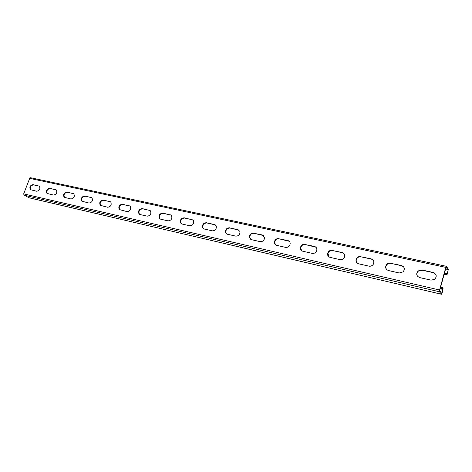 <?xml version="1.0" encoding="UTF-8"?>
<svg xmlns="http://www.w3.org/2000/svg" width="472" height="472" viewBox="0 0 472 472"><rect width="100%" height="100%" fill="white"/><g stroke="black" fill="none" stroke-linecap="round" stroke-linejoin="round"><path stroke-width="0.71" d="M440.164 288.805L442.889 289.43L442.24 288.593L440.335 288.18M445.432 269.583L448.158 270.167L447.072 274.126L446.447 273.229L445.692 273.14L445.438 274.055L446.193 274.149L446.801 274.969L447.367 273.913L448.323 269.128L446.376 266.308L445.798 267.364L439.585 290.014L439.473 291.761L441.509 294.28L442.099 293.189L443.055 288.398L442.494 287.666L440.588 287.253M39.388 186.174L33.005 184.617C30.102 185.366 29.223 187.054 30.379 189.691L36.716 191.254C39.63 190.54 40.521 188.847 39.394 186.18L38.775 185.88M30.822 189.921C29.683 187.284 30.562 185.596 33.459 184.859L39.223 186.127M56.268 189.886L49.66 188.269C46.699 188.995 45.796 190.706 46.958 193.402L53.554 195.054C56.522 194.364 57.442 192.653 56.31 189.921L55.625 189.579M46.958 193.402L47.406 193.644C46.244 190.948 47.141 189.242 50.103 188.517L56.068 189.827M171.13 215.173L162.816 213.108C159.625 213.55 158.498 215.315 159.436 218.394L160.686 219.203L168.085 220.872C171.23 220.495 172.398 218.76 171.572 215.663L170.215 214.736M159.436 218.394L159.831 218.642C158.899 215.562 160.02 213.804 163.206 213.362L170.604 214.984M159.831 218.642L160.22 219.043M192.895 219.976L184.222 217.81C181.042 218.164 179.856 219.911 180.664 223.032L182.086 224.029L189.773 225.758C192.895 225.474 194.122 223.775 193.455 220.648L191.909 219.498M180.664 223.032L181.047 223.28C180.239 220.158 181.425 218.418 184.599 218.064L192.287 219.751M181.047 223.28L181.549 223.834M150.184 210.559L142.202 208.583C139.028 209.096 137.954 210.866 138.98 213.893L140.084 214.559L147.205 216.164C150.356 215.716 151.465 213.963 150.533 210.913L149.329 210.152M138.98 213.893L139.387 214.14C138.361 211.114 139.435 209.35 142.609 208.836L149.73 210.4M139.387 214.14L139.688 214.424M130.012 206.117L122.342 204.228C119.198 204.795 118.165 206.565 119.257 209.527L127.098 211.633C130.231 211.114 131.293 209.362 130.278 206.364L129.21 205.733M119.257 209.527L119.676 209.774C118.584 206.813 119.611 205.049 122.761 204.476L129.623 205.987M110.578 201.833L103.197 200.022C100.088 200.641 99.096 202.399 100.229 205.296L107.716 207.261C110.82 206.689 111.835 204.942 110.767 202.01L109.823 201.479M100.229 205.296L100.654 205.544C99.521 202.647 100.512 200.889 103.622 200.275L110.241 201.727M91.828 197.709L84.724 195.968C81.656 196.629 80.7 198.376 81.857 201.202L89.025 203.048C92.087 202.429 93.067 200.688 91.963 197.827L91.114 197.373M81.857 201.202L82.287 201.45C81.137 198.623 82.093 196.877 85.155 196.216L91.544 197.62M73.738 193.727L66.888 192.051C63.873 192.747 62.947 194.476 64.109 197.243L70.977 198.977C73.998 198.323 74.942 196.594 73.821 193.797L73.06 193.408M64.109 197.243L64.552 197.485C63.39 194.724 64.31 192.995 67.325 192.299L73.496 193.656M448.158 270.167L446.099 267.158L439.638 290.717L441.798 293.431L442.889 289.43M417.637 276.409C416.457 274.58 416.652 272.851 418.221 271.217L422.051 270.22L421.85 269.972L433.125 272.45C436.659 274.12 437.149 276.433 434.594 279.394L430.995 280.144L419.714 277.601C416.41 276.09 415.844 273.884 418.021 270.969L421.85 269.972M422.051 270.22L433.314 272.692L435.609 274.084M386.71 269.618C385.553 268.072 385.559 266.479 386.721 264.833C387.837 263.577 389.217 263.087 390.857 263.37L401.395 265.482C404.522 266.851 405.118 268.969 403.171 271.842L399.253 272.987L388.486 270.556C385.589 269.347 384.928 267.358 386.491 264.585C387.606 263.323 388.987 262.839 390.627 263.116M390.857 263.37L401.613 265.73L403.572 266.822M226.743 233.976L225.976 232.914C225.581 229.805 226.914 228.177 229.964 228.023L237.929 229.598L239.906 231.463C240.106 234.507 238.726 236.065 235.782 236.13L227.463 234.26L225.616 232.667C225.227 229.557 226.554 227.923 229.61 227.775M229.964 228.023L239.086 230.177M203.703 228.808L203.078 228.041C202.447 224.902 203.703 223.209 206.836 222.943L214.465 224.448L216.217 225.899C216.677 229.014 215.38 230.66 212.317 230.843L204.329 229.044L202.706 227.793C202.075 224.654 203.332 222.955 206.465 222.695M206.836 222.943L215.527 224.967M250.715 239.351L249.812 237.876C249.712 234.867 251.122 233.345 254.036 233.315L262.361 234.962L264.556 237.369C264.438 240.266 262.993 241.688 260.214 241.64L251.547 239.688L249.47 237.628C249.369 234.613 250.779 233.091 253.7 233.062M254.036 233.315L263.624 235.605M275.678 244.938L274.68 242.915C274.916 240.1 276.397 238.738 279.111 238.82L287.826 240.555C289.336 240.985 290.121 242.018 290.18 243.658C289.731 246.295 288.227 247.534 285.672 247.381L276.639 245.346C275.306 244.974 274.551 244.083 274.362 242.667C274.598 239.853 276.073 238.484 278.793 238.566M279.111 238.82L289.218 241.275M301.685 250.744L300.705 248.042C301.278 245.54 302.8 244.384 305.26 244.567L314.387 246.384C316.252 246.974 317.054 248.284 316.795 250.319C316.033 252.585 314.511 253.606 312.234 253.37L302.806 251.246C301.148 250.738 300.345 249.588 300.398 247.794C300.977 245.292 302.493 244.13 304.959 244.313M305.26 244.567L315.921 247.21M328.819 256.792L327.999 253.328C328.854 251.234 330.37 250.313 332.548 250.561L342.111 252.467C344.389 253.275 345.162 254.88 344.424 257.287C343.433 259.122 341.946 259.901 339.958 259.618L330.117 257.399C328.075 256.709 327.273 255.269 327.716 253.08C328.571 250.986 330.093 250.06 332.27 250.307M332.548 250.561L342.383 252.721L343.828 253.423M357.133 263.081C356.077 261.836 355.917 260.444 356.655 258.892C357.693 257.234 359.162 256.544 361.05 256.821L371.086 258.827C373.794 259.901 374.491 261.783 373.163 264.479C372.066 265.883 370.656 266.444 368.939 266.149L358.649 263.83C356.183 262.898 355.434 261.169 356.395 258.644C357.44 256.98 358.903 256.29 360.797 256.573M361.05 256.821L371.334 259.081L373.016 259.954M445.798 267.364L29.677 178.369L23.694 193.874L24.007 195.19L29.252 197.827M445.692 273.14L444.541 272.84M445.438 274.055L444.288 273.76M29.677 178.369L30.562 177.732L446.376 266.308M441.485 288.486L441.739 287.56M440.606 288.221L440.86 287.295M442.494 287.666L442.24 288.593M444.813 272.875L444.565 273.795M446.193 274.149L446.447 273.229M439.585 290.014L23.694 193.874M439.473 291.761L24.007 195.19M441.456 294.239L28.993 197.768M33.459 184.859L33.005 184.617M67.325 192.299L66.888 192.051M85.155 196.216L84.724 195.968M103.622 200.275L103.197 200.022M122.761 204.476L122.342 204.228M142.609 208.836L142.202 208.583M163.206 213.362L162.816 213.108M184.599 218.064L184.222 217.81M50.103 188.517L49.66 188.269M446.736 274.922L444.128 274.35M288.138 240.803L287.826 240.555M262.697 235.215L262.361 234.962M238.277 229.852L237.929 229.598M214.825 224.702L214.465 224.448M441.509 294.28L29.116 197.815M30.379 189.691L30.804 189.915M446.801 274.969L444.117 274.38M300.398 247.794L300.705 248.042M274.362 242.667L274.68 242.915M249.47 237.628L249.812 237.876M225.616 232.667L225.976 232.914M202.706 227.793L203.078 228.041"/></g></svg>
